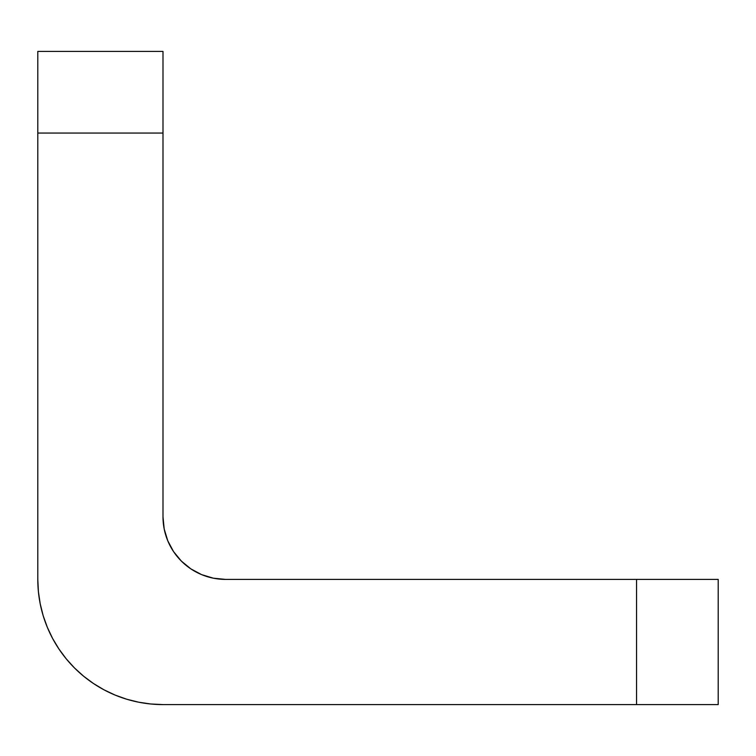 <?xml version="1.0" encoding="UTF-8"?>
<svg xmlns="http://www.w3.org/2000/svg" width="756" height="756" viewBox="0 0 756 756"><rect width="100%" height="100%" fill="white"/><g stroke="black" fill="none" stroke-linecap="round" stroke-linejoin="round"><path stroke-width="1.13" d="M162.994 51.408L37.8 51.408L37.8 579.398L38.405 591.674L40.21 603.827L43.187 615.743L47.326 627.31L52.58 638.414L58.902 648.95L66.216 658.816L74.466 667.926L83.576 676.176L93.442 683.49L103.978 689.812L115.082 695.066L126.649 699.205L138.565 702.182L150.718 703.987L162.994 704.592A125.194 125.194 0 0 1 37.8 579.398L37.8 133.056L162.994 133.056L162.994 51.408L37.8 51.408L37.8 133.056L162.994 133.056L162.994 51.408M225.59 579.398L213.381 578.198L225.59 579.398L718.2 579.398L718.2 704.592L636.552 704.592L636.552 579.398L636.552 704.592L162.994 704.592L718.2 704.592L718.2 579.398L225.59 579.398A62.597 62.597 0 0 1 162.994 516.802L162.994 133.056L162.994 516.802L164.194 529.011L162.994 516.802M213.381 578.198L201.635 574.636L190.814 568.852L181.327 561.065L173.54 551.578L167.756 540.757L164.194 529.011M201.635 574.636L190.814 568.852L181.327 561.065L173.54 551.578L167.756 540.757M52.58 638.414L58.902 648.95L66.216 658.816M126.649 699.205L138.565 702.182"/></g></svg>
